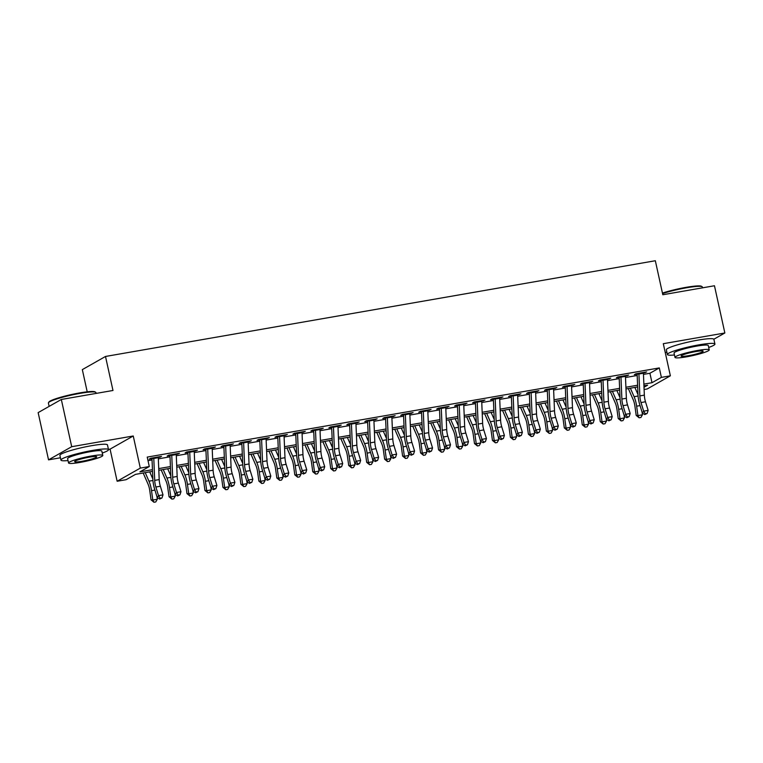 <?xml version="1.0" encoding="UTF-8"?>
<svg xmlns="http://www.w3.org/2000/svg" width="763" height="763" viewBox="0 0 763 763"><rect width="100%" height="100%" fill="white"/><g stroke="black" fill="none" stroke-linecap="round" stroke-linejoin="round"><path stroke-width="1.14" d="M152.524 471.391L135.518 474.357L126.124 479.689L117.14 481.253L140.306 468.101L149.29 466.536L139.896 471.868L152.457 469.684M108.451 449.417L110.072 449.13L117.14 481.253M110.072 449.13L133.248 435.988L71.703 446.698L61.326 399.469L38.15 412.621L48.536 459.851L60.439 457.781M87.211 391.82L82.328 369.616L105.504 356.464L655.331 260.736L662.809 294.747L714.464 285.753L724.85 332.983L663.305 343.693L670.372 375.816L647.196 388.968L644.106 389.502M665.241 352.477L666.862 352.191M637.429 386.965L637.725 388.3M71.703 446.698L48.536 459.851M713.844 339.23L724.85 332.983M158.275 457.571L161.546 456.379L150.759 458.258L149.195 459.145L153.783 458.353M176.243 454.443L179.515 453.251L168.728 455.13L167.164 456.016L171.751 455.225M194.212 451.315L197.483 450.122L186.697 452.001L185.132 452.888L189.72 452.097M212.181 448.186L215.452 446.994L204.665 448.873L203.101 449.76L207.689 448.968M230.149 445.058L233.411 443.866L222.634 445.745L221.07 446.632L225.657 445.84M248.118 441.92L251.38 440.737L240.603 442.616L239.038 443.503L243.626 442.702M266.087 438.792L269.349 437.609L258.571 439.488L257.007 440.375L261.595 439.574M284.055 435.663L287.317 434.481L276.54 436.36L274.976 437.247L279.563 436.446M302.024 432.535L305.286 431.353L294.508 433.231L292.944 434.118L297.532 433.317M319.993 429.407L323.254 428.224L312.477 430.103L310.913 430.99L315.5 430.189M337.961 426.279L341.223 425.096L330.446 426.975L328.882 427.862L333.469 427.061M355.93 423.15L359.192 421.968L348.414 423.846L346.85 424.733L351.438 423.932M373.899 420.022L377.16 418.839L366.383 420.718L364.809 421.605L369.406 420.804M391.867 416.894L395.129 415.711L384.352 417.59L382.778 418.477L387.375 417.676M409.836 413.765L413.098 412.583L402.32 414.462L400.747 415.349L405.344 414.547M427.795 410.637L431.066 409.454L420.289 411.333L418.715 412.22L423.312 411.419M445.764 407.509L449.035 406.326L438.248 408.205L436.684 409.092L441.272 408.291M463.732 404.38L467.004 403.198L456.217 405.077L454.653 405.964L459.24 405.163M481.701 401.252L484.972 400.07L474.185 401.948L472.621 402.835L477.209 402.034M499.67 398.124L502.941 396.941L492.154 398.82L490.59 399.707L495.177 398.906M517.638 394.996L520.91 393.813L510.123 395.692L508.559 396.579L513.146 395.778M535.607 391.867L538.878 390.685L528.091 392.564L526.527 393.45L531.115 392.649M553.576 388.739L556.847 387.556L546.06 389.435L544.496 390.322L549.083 389.521M571.544 385.611L574.806 384.428L564.029 386.307L562.465 387.194L567.052 386.393M589.513 382.482L592.775 381.3L581.997 383.179L580.433 384.066L585.021 383.264M607.482 379.354L610.743 378.171L599.966 380.05L598.402 380.937L602.989 380.136M625.45 376.226L628.712 375.043L617.935 376.922L616.37 377.809L620.958 377.008M643.476 374.385L649.914 373.26L659.308 367.928L147.221 457.094L149.29 466.536M148.003 460.652L152.047 459.946M158.332 458.849L170.015 456.818M176.301 455.721L187.984 453.689M194.269 452.593L205.943 450.561M212.238 449.464L223.912 447.433M230.207 446.336L241.881 444.304M248.175 443.208L259.849 441.176M266.144 440.079L277.818 438.048M284.113 436.951L295.786 434.92M302.081 433.823L313.755 431.791M320.05 430.694L331.724 428.663M338.009 427.566L349.692 425.535M355.978 424.438L367.661 422.406M373.946 421.31L385.63 419.278M391.915 418.181L403.598 416.15M409.884 415.053L421.567 413.021M427.852 411.925L439.536 409.893M445.821 408.796L457.504 406.765M463.79 405.668L475.473 403.637M481.758 402.54L493.442 400.508M499.727 399.411L511.41 397.38M517.695 396.283L529.379 394.252M535.664 393.155L547.338 391.123M553.633 390.027L565.307 387.995M571.601 386.898L583.275 384.867M589.57 383.77L601.244 381.738M607.539 380.642L619.213 378.61M625.507 377.513L637.181 375.482M643.419 373.097L646.681 371.915L635.903 373.794L634.339 374.681L638.927 373.88M133.248 435.988L140.306 468.101M659.308 367.928L661.387 377.38L670.372 375.816M61.326 399.469L112.981 390.475L105.504 356.464M644.01 387.242L647.606 385.201L643.953 385.83M637.668 386.927L625.984 388.958M619.699 390.055L608.016 392.087M601.73 393.183L590.047 395.215M583.762 396.312L572.078 398.343M565.793 399.44L554.11 401.472M547.824 402.568L536.141 404.6M529.856 405.697L518.172 407.728M511.887 408.825L500.204 410.856M493.919 411.953L482.245 413.985M475.95 415.082L464.276 417.113M457.981 418.21L446.307 420.241M440.013 421.338L428.339 423.37M422.044 424.466L410.37 426.498M404.075 427.595L392.401 429.626M386.107 430.723L374.433 432.755M368.138 433.851L356.464 435.883M350.179 436.98L338.495 439.011M332.21 440.108L320.527 442.139M314.242 443.236L302.558 445.268M296.273 446.365L284.589 448.396M278.304 449.493L266.621 451.524M260.336 452.621L248.652 454.662M242.367 455.749L230.684 457.79M224.398 458.878L212.715 460.919M206.43 462.006L194.746 464.047M188.461 465.134L176.778 467.175M170.492 468.263L158.809 470.304M643.886 384.123L651.993 382.711L661.387 377.38M158.742 468.587L170.426 466.555M176.711 465.459L188.385 463.427M194.679 462.33L206.353 460.299M212.648 459.202L224.322 457.171M230.617 456.074L242.291 454.042M248.585 452.945L260.259 450.914M266.554 449.817L278.228 447.786M284.523 446.689L296.197 444.657M302.491 443.561L314.165 441.529M320.45 440.432L332.134 438.401M338.419 437.304L350.103 435.272M356.388 434.176L368.071 432.144M374.356 431.047L386.04 429.016M392.325 427.919L404.009 425.888M410.294 424.791L421.977 422.759M428.262 421.662L439.946 419.631M446.231 418.534L457.914 416.503M464.2 415.406L475.883 413.374M482.168 412.278L493.852 410.246M500.137 409.149L511.82 407.118M518.106 406.021L529.78 403.989M536.074 402.893L547.748 400.861M554.043 399.764L565.717 397.733M572.012 396.636L583.685 394.605M589.98 393.508L601.654 391.476M607.949 390.379L619.623 388.348M625.918 387.251L637.591 385.22M649.914 373.26L651.993 382.711M644.983 372.21L645.116 372.802M627.014 375.339L627.148 375.93M609.055 378.467L609.179 379.058M591.087 381.595L591.211 382.187M573.118 384.724L573.242 385.315M555.149 387.852L555.273 388.443M537.181 390.98L537.305 391.572M519.212 394.109L519.336 394.7M501.243 397.237L501.377 397.828M483.275 400.365L483.408 400.956M465.306 403.493L465.44 404.085M447.337 406.622L447.471 407.213M429.369 409.75L429.502 410.341M411.4 412.878L411.534 413.47M393.431 416.007L393.565 416.598M375.463 419.135L375.596 419.726M357.494 422.263L357.628 422.855M339.525 425.392L339.659 425.983M321.557 428.52L321.69 429.111M303.588 431.648L303.722 432.239M285.62 434.776L285.753 435.368M267.66 437.905L267.784 438.496M249.692 441.033L249.816 441.624M231.723 444.161L231.847 444.753M213.754 447.29L213.878 447.881M195.786 450.418L195.91 451.009M177.817 453.546L177.941 454.138M159.849 456.675L159.972 457.275M643.381 372.487A6.819 2.394 80.1 0 1 643.419 373.221L644.344 395.129A9.738 3.414 -99.9 0 0 645.488 401.767L648.149 410.38L643.657 411.162L645.326 413.794L644.802 414.567L647.119 413.489L645.326 413.794M638.889 373.269A6.819 2.394 80.1 0 1 638.927 374.004L639.852 395.911A9.738 3.414 -99.9 0 0 640.996 402.549L643.657 411.162L642.36 413.079L639.699 404.466A14.611 5.122 80.1 0 1 637.982 394.5L637.134 374.194M642.36 413.079L644.802 414.567M647.119 413.489L648.149 410.38M628.33 388.558L633.185 399.688A9.738 3.414 80.1 0 1 634.892 406.011L636.189 415.406L637.944 415.587L636.647 406.193A14.611 5.122 -99.9 0 0 634.091 396.712L630.372 388.195M639.117 417.79L637.944 415.587L642.436 414.805L640.91 417.485L639.117 417.79L636.189 415.406M642.436 414.805L642.074 412.144M637.982 394.557L634.864 387.413M662.446 293.097A23.758 2.775 -12.4 0 1 686.118 287.336A23.758 2.775 -12.4 0 1 701.455 286.287L702.151 286.716A24.349 2.842 167.6 0 0 686.433 287.794A24.349 2.842 167.6 0 0 662.551 293.574M702.561 287.823L702.38 287.012A24.349 2.842 167.6 0 0 702.151 286.716M708.693 347.451A24.349 2.842 167.6 0 0 714.931 344.065A24.349 2.842 167.6 0 0 698.984 344.847A24.349 2.842 167.6 0 0 667.377 354.518A24.349 2.842 167.6 0 0 674.454 354.986M714.931 344.065L713.891 339.344A24.349 2.842 167.6 0 0 697.945 340.126A24.349 2.842 167.6 0 0 666.337 349.797L667.377 354.518M674.988 357.399L674.034 353.059A17.53 2.051 -12.4 0 1 696.791 346.097A17.53 2.051 -12.4 0 1 708.274 345.525L709.228 349.874A17.53 2.051 167.6 0 0 697.744 350.436A17.53 2.051 167.6 0 0 674.988 357.399A17.53 2.051 167.6 0 0 686.471 356.836A17.53 2.051 167.6 0 0 709.228 349.874M695.742 351.571A11.292 1.316 167.6 0 0 681.073 356.063A11.292 1.316 167.6 0 0 688.474 355.701A11.292 1.316 167.6 0 0 703.143 351.209A11.292 1.316 167.6 0 0 695.742 351.571M48.498 402.683L48.937 402.006A23.758 2.775 -12.4 0 1 79.695 392.916A23.758 2.775 -12.4 0 1 95.032 391.867L95.718 392.306A24.349 2.842 167.6 0 0 80.01 393.374A24.349 2.842 167.6 0 0 48.498 402.683A24.349 2.842 167.6 0 0 48.403 403.045L49.137 406.383M96.138 393.403L95.957 392.592A24.349 2.842 167.6 0 0 95.718 392.306M102.271 453.041A24.349 2.842 167.6 0 0 108.508 449.645A24.349 2.842 167.6 0 0 92.552 450.428A24.349 2.842 167.6 0 0 60.945 460.099A24.349 2.842 167.6 0 0 68.031 460.566M108.508 449.645L107.469 444.924A24.349 2.842 167.6 0 0 91.512 445.706A24.349 2.842 167.6 0 0 59.905 455.377L60.945 460.099M68.565 462.988L67.602 458.639A17.53 2.051 -12.4 0 1 90.358 451.677A17.53 2.051 -12.4 0 1 101.841 451.114L102.805 455.454A17.53 2.051 167.6 0 0 91.322 456.016A17.53 2.051 167.6 0 0 68.565 462.988A17.53 2.051 167.6 0 0 80.048 462.416A17.53 2.051 167.6 0 0 102.805 455.454M89.309 457.161A11.292 1.316 167.6 0 0 74.65 461.644A11.292 1.316 167.6 0 0 82.051 461.281A11.292 1.316 167.6 0 0 96.71 456.799A11.292 1.316 167.6 0 0 89.309 457.161M625.412 375.615A6.819 2.394 80.1 0 1 625.45 376.35L626.375 398.257A9.738 3.414 -99.9 0 0 627.52 404.895L630.181 413.508L625.689 414.29L627.358 416.922L626.843 417.695L629.151 416.617L627.358 416.922M620.92 376.397A6.819 2.394 80.1 0 1 620.958 377.132L621.883 399.039A9.738 3.414 -99.9 0 0 623.028 405.678L625.689 414.29L624.392 416.207L621.731 407.595A14.611 5.122 80.1 0 1 620.014 397.628L619.165 377.323M624.392 416.207L626.843 417.695M629.151 416.617L630.181 413.508M607.443 378.744A6.819 2.394 80.1 0 1 607.491 379.478L608.407 401.386A9.738 3.414 -99.9 0 0 609.551 408.024L612.212 416.636L607.72 417.418L609.389 420.051L608.874 420.823L611.182 419.745L609.389 420.051M602.951 379.526A6.819 2.394 80.1 0 1 602.999 380.26L603.915 402.168A9.738 3.414 -99.9 0 0 605.059 408.806L607.72 417.418L606.423 419.335L603.762 410.723A14.611 5.122 80.1 0 1 602.045 400.756L601.196 380.451M606.423 419.335L608.874 420.823M611.182 419.745L612.212 416.636M589.475 381.872A6.819 2.394 80.1 0 1 589.522 382.606L590.438 404.514A9.738 3.414 -99.9 0 0 591.583 411.152L594.243 419.764L589.751 420.547L591.42 423.179L590.905 423.951L593.213 422.874L591.42 423.179M584.983 382.654A6.819 2.394 80.1 0 1 585.03 383.388L585.946 405.296A9.738 3.414 -99.9 0 0 587.09 411.934L589.751 420.547L588.454 422.464L585.793 413.851A14.611 5.122 80.1 0 1 584.077 403.885L583.228 383.579M588.454 422.464L590.905 423.951M593.213 422.874L594.243 419.764M571.506 385A6.819 2.394 80.1 0 1 571.554 385.735L572.469 407.642A9.738 3.414 -99.9 0 0 573.614 414.28L576.275 422.893L571.783 423.675L573.452 426.307L572.937 427.08L575.245 426.002L573.452 426.307M567.014 385.782A6.819 2.394 80.1 0 1 567.062 386.517L567.977 408.424A9.738 3.414 -99.9 0 0 569.122 415.062L571.783 423.675L570.486 425.592L567.834 416.979A14.611 5.122 80.1 0 1 566.108 407.013L565.259 386.707M570.486 425.592L572.937 427.08M575.245 426.002L576.275 422.893M610.362 391.686L615.216 402.816A9.738 3.414 80.1 0 1 616.924 409.14L618.221 418.534L619.976 418.715L618.679 409.321A14.611 5.122 -99.9 0 0 616.122 399.841L612.403 391.324M621.149 420.918L619.976 418.715L624.468 417.933L622.942 420.613L621.149 420.918L618.221 418.534M624.468 417.933L624.105 415.272M620.014 397.685L616.895 390.542M592.393 394.814L597.248 405.945A9.738 3.414 80.1 0 1 598.955 412.268L600.252 421.662L602.017 421.844L600.71 412.449A14.611 5.122 -99.9 0 0 598.154 402.969L594.444 394.452M603.18 424.047L602.017 421.844L606.509 421.062L604.973 423.742L603.18 424.047L600.252 421.662M606.509 421.062L606.137 418.401M602.045 400.813L598.936 393.67M574.425 397.943L579.279 409.073A9.738 3.414 80.1 0 1 580.986 415.396L582.283 424.791L584.048 424.972L582.741 415.577A14.611 5.122 -99.9 0 0 580.185 406.097L576.475 397.58M585.211 427.175L584.048 424.972L588.54 424.19L587.005 426.87L585.211 427.175L582.283 424.791M588.54 424.19L588.168 421.529M584.086 403.942L580.967 396.798M556.456 401.071L561.31 412.201A9.738 3.414 80.1 0 1 563.018 418.525L564.315 427.919L566.079 428.1L564.773 418.706A14.611 5.122 -99.9 0 0 562.217 409.226L558.506 400.709M567.243 430.303L566.079 428.1L570.571 427.318L569.036 429.998L567.243 430.303L564.315 427.919M570.571 427.318L570.199 424.657M566.117 407.07L562.999 399.926M553.537 388.138A6.819 2.394 80.1 0 1 553.585 388.863L554.501 410.771A9.738 3.414 -99.9 0 0 555.645 417.409L558.306 426.021L553.814 426.803L555.483 429.435L554.968 430.208L557.276 429.13L555.483 429.435M549.045 388.92A6.819 2.394 80.1 0 1 549.093 389.645L550.009 411.553A9.738 3.414 -99.9 0 0 551.153 418.191L553.814 426.803L552.517 428.72L549.865 420.108A14.611 5.122 80.1 0 1 548.139 410.141L547.29 389.836M552.517 428.72L554.968 430.208M557.276 429.13L558.306 426.021M538.487 404.199L543.342 415.33A9.738 3.414 80.1 0 1 545.049 421.653L546.346 431.047L548.111 431.229L546.804 421.834A14.611 5.122 -99.9 0 0 544.248 412.354L540.538 403.837M549.274 433.432L548.111 431.229L552.603 430.446L551.067 433.126L549.274 433.432L546.346 431.047M552.603 430.446L552.231 427.785M548.149 410.198L545.03 403.055M535.569 391.266A6.819 2.394 80.1 0 1 535.616 391.991L536.532 413.899A9.738 3.414 -99.9 0 0 537.686 420.537L540.338 429.149L535.845 429.931L537.514 432.564L536.999 433.336L539.317 432.259L537.514 432.564M531.077 392.048A6.819 2.394 80.1 0 1 531.124 392.773L532.04 414.681A9.738 3.414 -99.9 0 0 533.194 421.319L535.845 429.931L534.558 431.848L531.897 423.236A14.611 5.122 80.1 0 1 530.171 413.269L529.322 392.964M534.558 431.848L536.999 433.336M539.317 432.259L540.338 429.149M520.519 407.328L525.383 418.458A9.738 3.414 80.1 0 1 527.08 424.781L528.377 434.176L530.142 434.357L528.845 424.962A14.611 5.122 -99.9 0 0 526.279 415.482L522.569 406.965M531.306 436.56L530.142 434.357L534.634 433.575L533.099 436.255L531.306 436.56L528.377 434.176M534.634 433.575L534.262 430.914M530.18 413.327L527.061 406.183M517.6 394.395A6.819 2.394 80.1 0 1 517.648 395.12L518.563 417.027A9.738 3.414 -99.9 0 0 519.717 423.665L522.369 432.278L517.877 433.069L519.546 435.692L519.031 436.465L521.348 435.387L519.546 435.692M513.108 395.177A6.819 2.394 80.1 0 1 513.156 395.902L514.071 417.809A9.738 3.414 -99.9 0 0 515.225 424.447L517.877 433.069L516.589 434.977L513.928 426.364A14.611 5.122 80.1 0 1 512.202 416.398L511.353 396.092M516.589 434.977L519.031 436.465M521.348 435.387L522.369 432.278M502.55 410.456L507.414 421.586A9.738 3.414 80.1 0 1 509.112 427.909L510.418 437.304L512.173 437.485L510.876 428.091A14.611 5.122 -99.9 0 0 508.311 418.61L504.601 410.093M513.337 439.688L512.173 437.485L516.665 436.703L515.13 439.383L513.337 439.688L510.418 437.304M516.665 436.703L516.293 434.042M512.211 416.455L509.093 409.311M499.631 397.523A6.819 2.394 80.1 0 1 499.679 398.248L500.595 420.155A9.738 3.414 -99.9 0 0 501.749 426.794L504.4 435.415L499.918 436.198L501.577 438.82L501.062 439.593L503.38 438.515L501.577 438.82M495.139 398.305A6.819 2.394 80.1 0 1 495.187 399.03L496.103 420.938A9.738 3.414 -99.9 0 0 497.257 427.576L499.918 436.198L498.62 438.105L495.96 429.493A14.611 5.122 80.1 0 1 494.243 419.526L493.384 399.221M498.62 438.105L501.062 439.593M503.38 438.515L504.4 435.415M484.581 413.584L489.445 424.714A9.738 3.414 80.1 0 1 491.143 431.038L492.45 440.432L494.205 440.613L492.908 431.219A14.611 5.122 -99.9 0 0 490.351 421.739L486.632 413.222M495.368 442.817L494.205 440.613L498.697 439.831L497.171 442.511L495.368 442.817L492.45 440.432M498.697 439.831L498.325 437.17M494.243 419.583L491.124 412.44M481.663 400.651A6.819 2.394 80.1 0 1 481.711 401.376L482.636 423.284A9.738 3.414 -99.9 0 0 483.78 429.922L486.441 438.544L481.949 439.326L483.608 441.949L483.093 442.721L485.411 441.643L483.608 441.949M477.171 401.433A6.819 2.394 80.1 0 1 477.218 402.158L478.143 424.066A9.738 3.414 -99.9 0 0 479.288 430.704L481.949 439.326L480.652 441.233L477.991 432.621A14.611 5.122 80.1 0 1 476.274 422.654L475.416 402.349M480.652 441.233L483.093 442.721M485.411 441.643L486.441 438.544M466.613 416.712L471.477 427.843A9.738 3.414 80.1 0 1 473.174 434.166L474.481 443.561L476.236 443.742L474.939 434.347A14.611 5.122 -99.9 0 0 472.383 424.867L468.663 416.35M477.4 445.954L476.236 443.742L480.728 442.96L479.202 445.64L477.4 445.954L474.481 443.561M480.728 442.96L480.356 440.299M476.274 422.712L473.155 415.568M463.694 403.78A6.819 2.394 80.1 0 1 463.742 404.504L464.667 426.412A9.738 3.414 -99.9 0 0 465.811 433.05L468.472 441.672L463.98 442.454L465.64 445.077L465.125 445.85L467.442 444.772L465.64 445.077M459.202 404.562A6.819 2.394 80.1 0 1 459.25 405.287L460.175 427.194A9.738 3.414 -99.9 0 0 461.319 433.832L463.98 442.454L462.683 444.362L460.022 435.749A14.611 5.122 80.1 0 1 458.305 425.783L457.447 405.477M462.683 444.362L465.125 445.85M467.442 444.772L468.472 441.672M448.644 419.841L453.508 430.971A9.738 3.414 80.1 0 1 455.206 437.294L456.512 446.689L458.267 446.87L456.97 437.476A14.611 5.122 -99.9 0 0 454.414 427.995L450.695 419.478M459.431 449.083L458.267 446.87L462.76 446.088L461.233 448.768L459.431 449.083L456.512 446.689M462.76 446.088L462.388 443.427M458.305 425.84L455.187 418.696M445.726 406.908A6.819 2.394 80.1 0 1 445.773 407.633L446.698 429.54A9.738 3.414 -99.9 0 0 447.843 436.178L450.504 444.8L446.012 445.582L447.671 448.215L447.156 448.978L449.474 447.9L447.671 448.215M441.233 407.69A6.819 2.394 80.1 0 1 441.281 408.415L442.206 430.322A9.738 3.414 -99.9 0 0 443.351 436.961L446.012 445.582L444.715 447.49L442.054 438.878A14.611 5.122 80.1 0 1 440.337 428.911L439.478 408.606M444.715 447.49L447.156 448.978M449.474 447.9L450.504 444.8M430.675 422.969L435.539 434.099A9.738 3.414 80.1 0 1 437.247 440.423L438.544 449.817L440.299 449.998L439.002 440.604A14.611 5.122 -99.9 0 0 436.446 431.124L432.726 422.607M441.462 452.211L440.299 449.998L444.791 449.216L443.265 451.896L441.462 452.211L438.544 449.817M444.791 449.216L444.419 446.555M440.337 428.968L437.218 421.825M427.757 410.036A6.819 2.394 80.1 0 1 427.805 410.761L428.73 432.669A9.738 3.414 -99.9 0 0 429.874 439.307L432.535 447.929L428.043 448.711L429.703 451.343L429.188 452.106L431.505 451.028L429.703 451.343M423.265 410.818A6.819 2.394 80.1 0 1 423.312 411.543L424.238 433.451A9.738 3.414 -99.9 0 0 425.382 440.089L428.043 448.711L426.746 450.618L424.085 442.006A14.611 5.122 80.1 0 1 422.368 432.039L421.51 411.734M426.746 450.618L429.188 452.106M431.505 451.028L432.535 447.929M412.707 426.097L417.571 437.228A9.738 3.414 80.1 0 1 419.278 443.551L420.575 452.945L422.33 453.127L421.033 443.742A14.611 5.122 -99.9 0 0 418.477 434.252L414.757 425.735M423.494 455.339L422.33 453.127L426.822 452.345L425.296 455.025L423.494 455.339L420.575 452.945M426.822 452.345L426.45 449.684M422.368 432.096L419.249 424.953M409.788 413.164A6.819 2.394 80.1 0 1 409.836 413.889L410.761 435.797A9.738 3.414 -99.9 0 0 411.906 442.435L414.567 451.057L410.074 451.839L411.734 454.471L411.219 455.234L413.536 454.157L411.734 454.471M405.296 413.947A6.819 2.394 80.1 0 1 405.344 414.671L406.269 436.579A9.738 3.414 -99.9 0 0 407.413 443.217L410.074 451.839L408.777 453.747L406.116 445.134A14.611 5.122 80.1 0 1 404.4 435.168L403.541 414.862M408.777 453.747L411.219 455.234M413.536 454.157L414.567 451.057M394.738 429.226L399.602 440.356A9.738 3.414 80.1 0 1 401.309 446.679L402.606 456.074L404.361 456.255L403.064 446.87A14.611 5.122 -99.9 0 0 400.508 437.38L396.789 428.863M405.525 458.468L404.361 456.255L408.854 455.473L407.328 458.153L405.525 458.468L402.606 456.074M408.854 455.473L408.482 452.812M404.4 435.225L401.281 428.081M391.82 416.293A6.819 2.394 80.1 0 1 391.867 417.018L392.792 438.925A9.738 3.414 -99.9 0 0 393.937 445.563L396.598 454.185L392.106 454.967L393.775 457.6L393.25 458.363L395.568 457.285L393.775 457.6M387.327 417.075A6.819 2.394 80.1 0 1 387.375 417.8L388.3 439.707A9.738 3.414 -99.9 0 0 389.445 446.345L392.106 454.967L390.809 456.875L388.148 448.262A14.611 5.122 80.1 0 1 386.431 438.296L385.573 417.99M390.809 456.875L393.25 458.363M395.568 457.285L396.598 454.185M376.769 432.354L381.634 443.484A9.738 3.414 80.1 0 1 383.341 449.808L384.638 459.202L386.393 459.383L385.096 449.998A14.611 5.122 -99.9 0 0 382.54 440.509L378.82 431.992M387.556 461.596L386.393 459.383L390.885 458.601L389.359 461.281L387.556 461.596L384.638 459.202M390.885 458.601L390.522 455.94M386.431 438.353L383.312 431.209M373.851 419.421A6.819 2.394 80.1 0 1 373.899 420.146L374.824 442.054A9.738 3.414 -99.9 0 0 375.968 448.692L378.629 457.314L374.137 458.096L375.806 460.728L375.282 461.491L377.599 460.413L375.806 460.728M369.359 420.203A6.819 2.394 80.1 0 1 369.406 420.928L370.332 442.836A9.738 3.414 -99.9 0 0 371.476 449.474L374.137 458.096L372.84 460.003L370.179 451.391A14.611 5.122 80.1 0 1 368.462 441.424L367.604 421.119M372.84 460.003L375.282 461.491M377.599 460.413L378.629 457.314M358.801 435.482L363.665 446.613A9.738 3.414 80.1 0 1 365.372 452.936L366.669 462.33L368.424 462.512L367.127 453.127A14.611 5.122 -99.9 0 0 364.571 443.637L360.851 435.12M369.588 464.724L368.424 462.512L372.916 461.729L371.39 464.409L369.588 464.724L366.669 462.33M372.916 461.729L372.554 459.068M368.462 441.481L365.343 434.338M355.882 422.549A6.819 2.394 80.1 0 1 355.93 423.274L356.855 445.182A9.738 3.414 -99.9 0 0 358 451.82L360.661 460.442L356.168 461.224L357.837 463.856L357.313 464.619L359.631 463.542L357.837 463.856M351.39 423.331A6.819 2.394 80.1 0 1 351.438 424.056L352.363 445.964A9.738 3.414 -99.9 0 0 353.507 452.602L356.168 461.224L354.871 463.131L352.21 454.519A14.611 5.122 80.1 0 1 350.494 444.552L349.635 424.247M354.871 463.131L357.313 464.619M359.631 463.542L360.661 460.442M340.832 438.611L345.696 449.741A9.738 3.414 80.1 0 1 347.403 456.064L348.701 465.459L350.455 465.64L349.158 456.255A14.611 5.122 -99.9 0 0 346.602 446.765L342.883 438.248M351.629 467.853L350.455 465.64L354.948 464.858L353.422 467.538L351.629 467.853L348.701 465.459M354.948 464.858L354.585 462.197M350.494 444.61L347.375 437.466M337.914 425.678A6.819 2.394 80.1 0 1 337.961 426.403L338.886 448.31A9.738 3.414 -99.9 0 0 340.031 454.948L342.692 463.57L338.2 464.352L339.869 466.985L339.344 467.748L341.662 466.67L339.869 466.985M333.421 426.46A6.819 2.394 80.1 0 1 333.469 427.185L334.394 449.092A9.738 3.414 -99.9 0 0 335.539 455.73L338.2 464.352L336.903 466.26L334.242 457.647A14.611 5.122 80.1 0 1 332.525 447.681L331.667 427.375M336.903 466.26L339.344 467.748M341.662 466.67L342.692 463.57M322.863 441.739L327.728 452.869A9.738 3.414 80.1 0 1 329.435 459.192L330.732 468.587L332.487 468.768L331.19 459.383A14.611 5.122 -99.9 0 0 328.634 449.893L324.914 441.376M333.66 470.981L332.487 468.768L336.979 467.986L335.453 470.666L333.66 470.981L330.732 468.587M336.979 467.986L336.617 465.325M332.525 447.738L329.406 440.594M319.955 428.806A6.819 2.394 80.1 0 1 319.993 429.531L320.918 451.438A9.738 3.414 -99.9 0 0 322.062 458.077L324.723 466.698L320.231 467.481L321.9 470.113L321.376 470.876L323.693 469.798L321.9 470.113M315.462 429.588A6.819 2.394 80.1 0 1 315.5 430.313L316.426 452.221A9.738 3.414 -99.9 0 0 317.57 458.859L320.231 467.481L318.934 469.388L316.273 460.776A14.611 5.122 80.1 0 1 314.556 450.809L313.698 430.504M318.934 469.388L321.376 470.876M323.693 469.798L324.723 466.698M304.895 444.867L309.759 455.997A9.738 3.414 80.1 0 1 311.466 462.321L312.763 471.715L314.518 471.896L313.221 462.512A14.611 5.122 -99.9 0 0 310.665 453.022L306.945 444.505M315.691 474.109L314.518 471.896L319.01 471.114L317.484 473.794L315.691 474.109L312.763 471.715M319.01 471.114L318.648 468.453M314.556 450.866L311.438 443.723M301.986 431.934A6.819 2.394 80.1 0 1 302.024 432.659L302.949 454.567A9.738 3.414 -99.9 0 0 304.094 461.205L306.755 469.827L302.262 470.609L303.932 473.241L303.407 474.004L305.725 472.926L303.932 473.241M297.494 432.716A6.819 2.394 80.1 0 1 297.532 433.441L298.457 455.349A9.738 3.414 -99.9 0 0 299.601 461.987L302.262 470.609L300.965 472.516L298.304 463.904A14.611 5.122 80.1 0 1 296.588 453.937L295.739 433.632M300.965 472.516L303.407 474.004M305.725 472.926L306.755 469.827M286.936 447.995L291.79 459.126A9.738 3.414 80.1 0 1 293.497 465.449L294.795 474.844L296.549 475.025L295.252 465.64A14.611 5.122 -99.9 0 0 292.696 456.15L288.977 447.633M297.723 477.237L296.549 475.025L301.042 474.243L299.516 476.923L297.723 477.237L294.795 474.844M301.042 474.243L300.679 471.582M296.588 453.995L293.469 446.851M284.017 435.063A6.819 2.394 80.1 0 1 284.055 435.787L284.981 457.695A9.738 3.414 -99.9 0 0 286.125 464.333L288.786 472.955L284.294 473.737L285.963 476.37L285.438 477.133L287.756 476.055L285.963 476.37M279.525 435.845A6.819 2.394 80.1 0 1 279.563 436.57L280.488 458.477A9.738 3.414 -99.9 0 0 281.633 465.115L284.294 473.737L282.997 475.645L280.336 467.032A14.611 5.122 80.1 0 1 278.619 457.075L277.77 436.76M282.997 475.645L285.438 477.133M287.756 476.055L288.786 472.955M268.967 451.124L273.822 462.254A9.738 3.414 80.1 0 1 275.529 468.577L276.826 477.972L278.581 478.153L277.284 468.768A14.611 5.122 -99.9 0 0 274.728 459.278L271.008 450.761M279.754 480.366L278.581 478.153L283.073 477.371L281.547 480.051L279.754 480.366L276.826 477.972M283.073 477.371L282.711 474.71M278.619 457.123L275.5 449.979M266.049 438.191A6.819 2.394 80.1 0 1 266.096 438.916L267.012 460.823A9.738 3.414 -99.9 0 0 268.156 467.461L270.817 476.083L266.325 476.865L267.994 479.498L267.479 480.261L269.787 479.183L267.994 479.498M261.556 438.973A6.819 2.394 80.1 0 1 261.604 439.698L262.52 461.605A9.738 3.414 -99.9 0 0 263.664 468.244L266.325 476.865L265.028 478.773L262.367 470.161A14.611 5.122 80.1 0 1 260.65 460.203L259.801 439.889M265.028 478.773L267.479 480.261M269.787 479.183L270.817 476.083M250.998 454.252L255.853 465.382A9.738 3.414 80.1 0 1 257.56 471.706L258.857 481.1L260.622 481.281L259.315 471.896A14.611 5.122 -99.9 0 0 256.759 462.407L253.049 453.89M261.785 483.494L260.622 481.281L265.114 480.499L263.578 483.179L261.785 483.494L258.857 481.1M265.114 480.499L264.742 477.838M260.65 460.251L257.541 453.108M248.08 441.319A6.819 2.394 80.1 0 1 248.128 442.044L249.043 463.952A9.738 3.414 -99.9 0 0 250.188 470.59L252.849 479.212L248.356 479.994L250.026 482.626L249.511 483.389L251.819 482.311L250.026 482.626M243.588 442.101A6.819 2.394 80.1 0 1 243.635 442.826L244.551 464.734A9.738 3.414 -99.9 0 0 245.696 471.372L248.356 479.994L247.059 481.911L244.398 473.289A14.611 5.122 80.1 0 1 242.682 463.332L241.833 443.017M247.059 481.911L249.511 483.389M251.819 482.311L252.849 479.212M233.03 457.38L237.884 468.511A9.738 3.414 80.1 0 1 239.592 474.834L240.889 484.228L242.653 484.41L241.346 475.025A14.611 5.122 -99.9 0 0 238.79 465.535L235.08 457.018M243.817 486.622L242.653 484.41L247.145 483.628L245.61 486.308L243.817 486.622L240.889 484.228M247.145 483.628L246.773 480.967M242.691 463.379L239.572 456.236M230.111 444.447A6.819 2.394 80.1 0 1 230.159 445.172L231.075 467.08A9.738 3.414 -99.9 0 0 232.219 473.718L234.88 482.34L230.388 483.122L232.057 485.754L231.542 486.517L233.85 485.44L232.057 485.754M225.619 445.23A6.819 2.394 80.1 0 1 225.667 445.954L226.582 467.862A9.738 3.414 -99.9 0 0 227.727 474.5L230.388 483.122L229.091 485.039L226.439 476.417A14.611 5.122 80.1 0 1 224.713 466.46L223.864 446.145M229.091 485.039L231.542 486.517M233.85 485.44L234.88 482.34M215.061 460.509L219.916 471.639A9.738 3.414 80.1 0 1 221.623 477.962L222.92 487.357L224.684 487.538L223.378 478.153A14.611 5.122 -99.9 0 0 220.822 468.663L217.112 460.146M225.848 489.751L224.684 487.538L229.177 486.756L227.641 489.436L225.848 489.751L222.92 487.357M229.177 486.756L228.805 484.095M224.723 466.508L221.604 459.364M212.143 447.576A6.819 2.394 80.1 0 1 212.19 448.301L213.106 470.208A9.738 3.414 -99.9 0 0 214.25 476.846L216.911 485.468L212.419 486.25L214.088 488.883L213.573 489.646L215.881 488.568L214.088 488.883M207.65 448.358A6.819 2.394 80.1 0 1 207.698 449.083L208.614 470.99A9.738 3.414 -99.9 0 0 209.758 477.628L212.419 486.25L211.122 488.167L208.471 479.546A14.611 5.122 80.1 0 1 206.744 469.588L205.896 449.273M211.122 488.167L213.573 489.646M215.881 488.568L216.911 485.468M197.092 463.637L201.947 474.767A9.738 3.414 80.1 0 1 203.654 481.091L204.951 490.485L206.716 490.666L205.409 481.281A14.611 5.122 -99.9 0 0 202.853 471.792L199.143 463.275M207.879 492.879L206.716 490.666L211.208 489.884L209.672 492.564L207.879 492.879L204.951 490.485M211.208 489.884L210.836 487.223M206.754 469.636L203.635 462.492M194.174 450.704A6.819 2.394 80.1 0 1 194.222 451.429L195.137 473.337A9.738 3.414 -99.9 0 0 196.282 479.975L198.943 488.597L194.451 489.379L196.12 492.011L195.605 492.774L197.922 491.696L196.12 492.011M189.682 451.486A6.819 2.394 80.1 0 1 189.729 452.211L190.645 474.119A9.738 3.414 -99.9 0 0 191.799 480.757L194.451 489.379L193.163 491.296L190.502 482.674A14.611 5.122 80.1 0 1 188.776 472.717L187.927 452.402M193.163 491.296L195.605 492.774M197.922 491.696L198.943 488.597M179.124 466.765L183.988 477.896A9.738 3.414 80.1 0 1 185.686 484.219L186.983 493.613L188.747 493.795L187.45 484.41A14.611 5.122 -99.9 0 0 184.884 474.92L181.174 466.403M189.911 496.007L188.747 493.795L193.239 493.012L191.704 495.692L189.911 496.007L186.983 493.613M193.239 493.012L192.867 490.351M188.785 472.764L185.667 465.621M176.205 453.832A6.819 2.394 80.1 0 1 176.253 454.557L177.169 476.465A9.738 3.414 -99.9 0 0 178.323 483.103L180.974 491.725L176.482 492.507L178.151 495.139L177.636 495.902L179.954 494.825L178.151 495.139M171.713 454.614A6.819 2.394 80.1 0 1 171.761 455.339L172.676 477.247A9.738 3.414 -99.9 0 0 173.83 483.885L176.482 492.507L175.194 494.424L172.533 485.802A14.611 5.122 80.1 0 1 170.807 475.845L169.958 455.53M175.194 494.424L177.636 495.902M179.954 494.825L180.974 491.725M161.155 469.894L166.019 481.024A9.738 3.414 80.1 0 1 167.717 487.347L169.024 496.742L170.778 496.923L169.481 487.538A14.611 5.122 -99.9 0 0 166.916 478.048L163.206 469.531M171.942 499.136L170.778 496.923L175.271 496.141L173.735 498.821L171.942 499.136L169.024 496.742M175.271 496.141L174.899 493.48M170.817 475.893L167.698 468.749M158.237 456.961A6.819 2.394 80.1 0 1 158.284 457.686L159.2 479.593A9.738 3.414 -99.9 0 0 160.354 486.231L163.005 494.853L158.523 495.635L160.182 498.268L159.667 499.031L161.985 497.953L160.182 498.268M153.744 457.743A6.819 2.394 80.1 0 1 153.792 458.468L154.708 480.375A9.738 3.414 -99.9 0 0 155.862 487.013L158.523 495.635L157.226 497.552L154.565 488.93A14.611 5.122 80.1 0 1 152.848 478.973L151.99 458.658M157.226 497.552L159.667 499.031M161.985 497.953L163.005 494.853M143.186 473.022L148.051 484.152A9.738 3.414 80.1 0 1 149.748 490.475L151.055 499.87L152.81 500.051L151.513 490.666A14.611 5.122 -99.9 0 0 148.957 481.176L145.237 472.659M153.973 502.264L152.81 500.051L157.302 499.269L155.766 501.949L153.973 502.264L151.055 499.87M157.302 499.269L156.93 496.608M152.848 479.021L149.729 471.877M644.344 395.129L639.852 395.911M645.488 401.767L640.996 402.549M643.419 373.221L638.927 374.004M636.647 406.193L640.052 405.601M634.091 396.712L638.078 396.016M626.375 398.257L621.883 399.039M627.52 404.895L623.028 405.678M625.45 376.35L620.958 377.132M608.407 401.386L603.915 402.168M609.551 408.024L605.059 408.806M607.491 379.478L602.999 380.26M590.438 404.514L585.946 405.296M591.583 411.152L587.09 411.934M589.522 382.606L585.03 383.388M572.469 407.642L567.977 408.424M573.614 414.28L569.122 415.062M571.554 385.735L567.062 386.517M618.679 409.321L622.083 408.73M616.122 399.841L620.109 399.144M600.71 412.449L604.115 411.858M598.154 402.969L602.141 402.273M582.741 415.577L586.146 414.986M580.185 406.097L584.172 405.401M564.773 418.706L568.177 418.114M562.217 409.226L566.203 408.529M554.501 410.771L550.009 411.553M555.645 417.409L551.153 418.191M553.585 388.863L549.093 389.645M546.804 421.834L550.209 421.243M544.248 412.354L548.235 411.658M536.532 413.899L532.04 414.681M537.686 420.537L533.194 421.319M535.616 391.991L531.124 392.773M528.845 424.962L532.25 424.371M526.279 415.482L530.266 414.786M518.563 417.027L514.071 417.809M519.717 423.665L515.225 424.447M517.648 395.12L513.156 395.902M510.876 428.091L514.281 427.499M508.311 418.61L512.297 417.914M500.595 420.155L496.103 420.938M501.749 426.794L497.257 427.576M499.679 398.248L495.187 399.03M492.908 431.219L496.312 430.628M490.351 421.739L494.338 421.042M482.636 423.284L478.143 424.066M483.78 429.922L479.288 430.704M481.711 401.376L477.218 402.158M474.939 434.347L478.344 433.756M472.383 424.867L476.37 424.171M464.667 426.412L460.175 427.194M465.811 433.05L461.319 433.832M463.742 404.504L459.25 405.287M456.97 437.476L460.375 436.884M454.414 427.995L458.401 427.299M446.698 429.54L442.206 430.322M447.843 436.178L443.351 436.961M445.773 407.633L441.281 408.415M439.002 440.604L442.406 440.013M436.446 431.124L440.432 430.427M428.73 432.669L424.238 433.451M429.874 439.307L425.382 440.089M427.805 410.761L423.312 411.543M421.033 443.742L424.438 443.141M418.477 434.252L422.464 433.556M410.761 435.797L406.269 436.579M411.906 442.435L407.413 443.217M409.836 413.889L405.344 414.671M403.064 446.87L406.469 446.269M400.508 437.38L404.495 436.684M392.792 438.925L388.3 439.707M393.937 445.563L389.445 446.345M391.867 417.018L387.375 417.8M385.096 449.998L388.501 449.397M382.54 440.509L386.526 439.812M374.824 442.054L370.332 442.836M375.968 448.692L371.476 449.474M373.899 420.146L369.406 420.928M367.127 453.127L370.532 452.526M364.571 443.637L368.558 442.941M356.855 445.182L352.363 445.964M358 451.82L353.507 452.602M355.93 423.274L351.438 424.056M349.158 456.255L352.563 455.654M346.602 446.765L350.589 446.069M338.886 448.31L334.394 449.092M340.031 454.948L335.539 455.73M337.961 426.403L333.469 427.185M331.19 459.383L334.595 458.782M328.634 449.893L332.62 449.197M320.918 451.438L316.426 452.221M322.062 458.077L317.57 458.859M319.993 429.531L315.5 430.313M313.221 462.512L316.626 461.911M310.665 453.022L314.652 452.325M302.949 454.567L298.457 455.349M304.094 461.205L299.601 461.987M302.024 432.659L297.532 433.441M295.252 465.64L298.657 465.039M292.696 456.15L296.683 455.454M284.981 457.695L280.488 458.477M286.125 464.333L281.633 465.115M284.055 435.787L279.563 436.57M277.284 468.768L280.689 468.167M274.728 459.278L278.714 458.582M267.012 460.823L262.52 461.605M268.156 467.461L263.664 468.244M266.096 438.916L261.604 439.698M259.315 471.896L262.72 471.296M256.759 462.407L260.746 461.71M249.043 463.952L244.551 464.734M250.188 470.59L245.696 471.372M248.128 442.044L243.635 442.826M241.346 475.025L244.751 474.424M238.79 465.535L242.777 464.839M231.075 467.08L226.582 467.862M232.219 473.718L227.727 474.5M230.159 445.172L225.667 445.954M223.378 478.153L226.783 477.552M220.822 468.663L224.808 467.967M213.106 470.208L208.614 470.99M214.25 476.846L209.758 477.628M212.19 448.301L207.698 449.083M205.409 481.281L208.814 480.68M202.853 471.792L206.84 471.095M195.137 473.337L190.645 474.119M196.282 479.975L191.799 480.757M194.222 451.429L189.729 452.211M187.45 484.41L190.855 483.809M184.884 474.92L188.871 474.224M177.169 476.465L172.676 477.247M178.323 483.103L173.83 483.885M176.253 454.557L171.761 455.339M169.481 487.538L172.886 486.937M166.916 478.048L170.902 477.352M159.2 479.593L154.708 480.375M160.354 486.231L155.862 487.013M158.284 457.686L153.792 458.468M151.513 490.666L154.918 490.065M148.957 481.176L152.943 480.48"/></g></svg>
